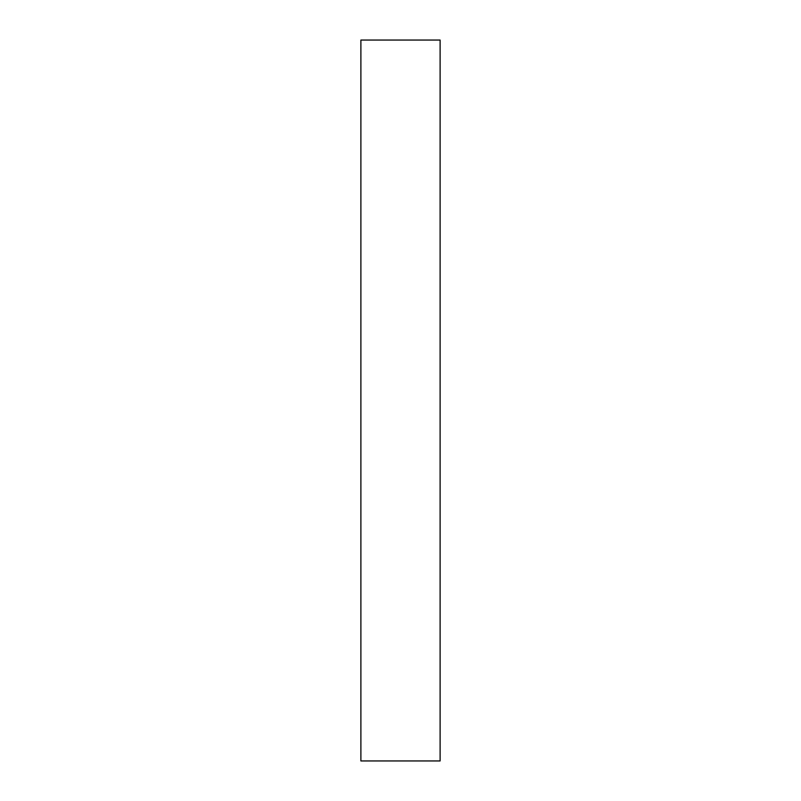 <?xml version="1.0" encoding="UTF-8"?>
<svg xmlns="http://www.w3.org/2000/svg" width="801" height="801" viewBox="0 0 801 801"><rect width="100%" height="100%" fill="white"/><g stroke="black" fill="none" stroke-linecap="round" stroke-linejoin="round"><path stroke-width="1.2" d="M440.109 760.95L360.891 760.95L440.109 760.95L440.109 40.05L360.891 40.05L440.109 40.05L440.109 760.95M360.891 40.05L360.891 760.95L360.891 40.05"/></g></svg>
